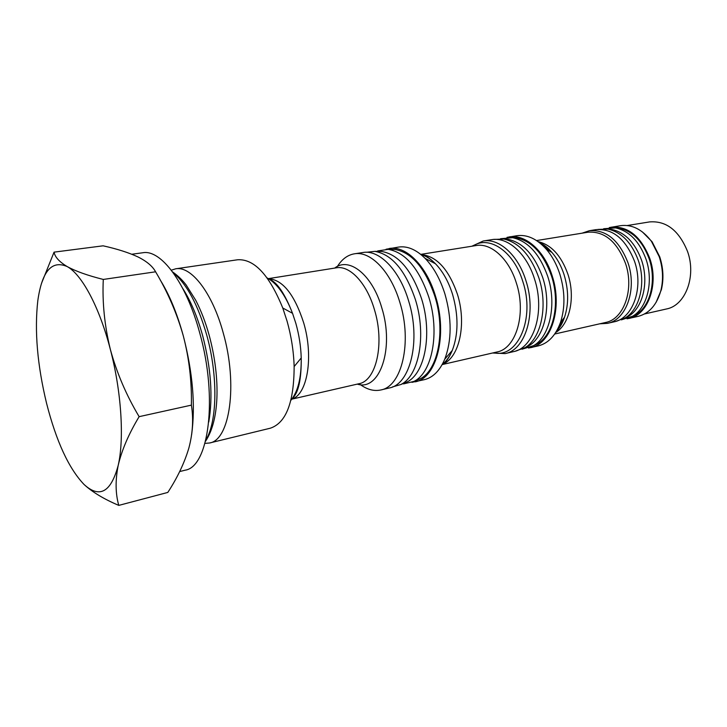 <?xml version="1.0" encoding="UTF-8"?>
<svg xmlns="http://www.w3.org/2000/svg" width="727" height="727" viewBox="0 0 727 727"><rect width="100%" height="100%" fill="white"/><g stroke="black" fill="none" stroke-linecap="round" stroke-linejoin="round"><path stroke-width="1.09" d="M627.037 318.817L638.197 316.354C649.338 313.428 656.917 304.758 660.934 290.327C663.515 279.359 662.942 268.136 659.216 256.658L651.41 241.291C642.277 229.414 631.999 224.207 620.576 225.679L609.299 227.569M628.91 318.462C647.921 315.073 659.116 284.602 649.784 258.43C640.95 236.357 628.083 225.943 611.171 227.197M656.036 302.477L661.379 289.691C663.905 278.968 663.342 267.981 659.707 256.749L652.055 241.709L642.314 231.858M644.467 313.973L666.486 308.975C685.325 305.585 696.584 276.414 687.551 251.506C678.982 230.477 666.314 220.617 649.565 221.917L627.283 225.524M615.787 321.37L625.165 317.917C639.76 309.402 646.176 282.939 638.37 260.584C631.718 242.691 621.558 232.195 607.899 229.105L597.912 229.414M624.856 318.108L628.564 316.2C642.877 307.857 649.175 281.994 641.55 260.166C635.034 242.691 625.084 232.44 611.698 229.423L607.545 229.05M621.367 319.862L632.754 316.163C647.348 307.63 653.764 281.34 646.003 259.148C639.378 241.391 629.237 230.977 615.596 227.887L603.655 228.723M632.408 316.381L636.116 314.473C650.429 306.103 656.726 280.413 649.129 258.739C642.65 241.4 632.726 231.222 619.349 228.196L615.196 227.815M528.529 348.051L538.253 345.898C548.24 343.371 555.646 335.574 560.453 322.506C565.288 307.539 565.079 291.391 559.817 274.061C556.591 264.21 552.038 255.886 546.186 249.088C536.826 238.774 527.048 234.321 516.833 235.721L507.019 237.365M530.683 347.651C551.302 344.053 562.952 307.476 552.075 275.515C544.269 250.461 525.13 233.94 509.164 236.92M554.701 334.02L605.509 322.497C623.884 319.253 634.589 289.173 625.447 263.256C616.814 241.382 604.319 231.032 587.961 232.222L536.535 240.564M599.73 323.806L607.408 323.361C626.274 320.016 637.288 289.146 627.901 262.547C619.031 240.11 606.191 229.496 589.397 230.704L582.109 233.167M607.408 323.361L613.915 321.879C632.826 318.517 643.904 287.774 634.526 261.302C625.665 238.974 612.816 228.423 595.986 229.641L589.397 230.704M533.427 345.77L537.598 343.698C553.638 334.529 560.526 302.886 551.439 275.833C543.632 254.077 532.173 241.464 517.061 238.002L512.408 237.638M522.022 349.233L533.691 345.616C549.985 336.292 556.973 303.986 547.713 276.333C539.743 254.105 528.075 241.219 512.708 237.693L500.539 238.71M524.758 347.797L528.947 345.725C544.959 336.592 551.811 304.74 542.687 277.469C534.845 255.531 523.376 242.827 508.273 239.365L503.62 239.01M515.634 351.032L524.985 347.66C541.251 338.373 548.203 305.849 538.907 277.978C530.901 255.568 519.223 242.591 503.875 239.056L493.942 239.419M179.651 471.587L185.094 470.196C208.813 466.998 218.091 397.842 199.743 333.048C186.348 282.848 160.912 249.234 142.828 252.751L131.805 254.241M155.596 271.798L103.289 279.441C102.189 302.314 104.543 325.623 110.34 349.387C121.4 391.38 124.372 438.635 118.228 465.244C121.827 449.986 128.797 433.792 139.13 416.662C126.307 395.188 116.711 372.76 110.34 349.387C99.49 307.148 81.824 274.442 67.202 266.582C59.314 261.838 54.934 257.031 54.062 252.142L103.098 245.817C117.002 248.898 128.597 252.587 137.885 256.895C146.709 261.284 152.606 266.255 155.596 271.798C167.683 292.018 176.934 313.437 183.349 336.038C177.097 313.273 169.327 294.49 160.049 279.686M360.374 384.619C367.299 389.645 374.123 391.426 380.848 389.963L389.281 387.973C410.319 384.51 421.151 340.418 408.629 300.933C399.586 270.053 379.185 249.425 362.946 252.514L354.385 253.814C347.606 254.977 341.944 259.185 337.41 266.436M380.848 389.963C401.758 386.555 412.436 342.272 399.905 302.559C390.835 271.516 370.506 250.742 354.385 253.814M204.969 443.37L209.549 442.997L270.28 428.212C286.056 422.987 294.008 402.431 294.144 366.553C293.681 351.441 291.327 336.328 287.083 321.198L282.767 308.003C269.199 274.788 254.123 258.712 237.538 259.775L175.689 268.808L171.308 270.18M209.549 442.997C229.814 440.189 238.038 384.556 223.253 333.011C212.438 292.89 191.192 265.718 175.689 268.808M416.344 380.403L419.952 378.894C438.063 370.497 445.878 330.885 434.846 296.262C425.131 267.999 411.782 252.396 394.788 249.434L390.881 249.388M403.54 383.901L413.854 381.439C432.183 372.942 440.062 332.53 428.821 297.161C418.925 268.308 405.384 252.378 388.182 249.361L377.695 250.933M402.031 383.838L406.966 381.975C424.95 373.66 432.638 333.72 421.56 298.733C411.8 270.18 398.487 254.414 381.593 251.442L377.722 251.397M392.489 386.918L400.768 384.556C418.961 376.141 426.694 335.401 415.417 299.66C405.484 270.499 391.98 254.405 374.887 251.369L366.317 252.287M492.57 353.004L505.101 353.595L513.498 351.641C533.945 348.097 545.386 311.165 534.463 278.814C526.621 253.45 507.564 236.693 491.734 239.656L483.219 241L471.823 246.244M505.101 353.595C525.457 350.078 536.79 312.973 525.848 280.422C517.987 254.913 498.967 238.038 483.219 241M411.927 382.338L424.432 379.648C433.047 377.504 439.808 370.688 444.733 359.211C451.83 340.409 451.912 318.717 444.979 294.153C440.262 279.168 433.646 267.245 425.141 258.403C416.28 249.597 407.447 245.817 398.66 247.062L386.055 249.243M415.19 381.839C436.627 378.258 447.905 334.738 435.437 295.934C426.44 265.582 405.83 245.372 389.272 248.489M84.068 484.491C92.365 492.134 103.943 499.104 118.783 505.392C115.429 493.66 115.239 480.283 118.228 465.244C111.022 492.261 99.635 498.677 84.068 484.491C68.829 468.524 56.333 441.498 46.592 403.412C37.341 365.145 34.414 330.912 37.804 300.714C41.993 271.207 51.79 259.83 67.202 266.582C75.681 271.244 87.713 275.533 103.289 279.441M54.062 252.142L41.539 283.285M191.646 434.619C195.536 405.521 192.773 372.66 183.349 336.038C189.165 358.484 191.837 381.511 191.392 405.13C193.609 419.043 192.764 433.347 188.866 448.05C184.449 462.881 177.424 477.684 167.801 492.433L118.783 505.392M191.392 405.13L139.13 416.662M205.832 440.062C217.264 421.615 218.118 375.795 206.795 335.311C197.98 304.749 186.83 283.957 173.344 272.925M556.746 330.794L564.534 317.236C568.832 304.004 568.659 289.755 564.016 274.488C561.162 265.8 557.136 258.448 551.947 252.442L539.643 242.8M538.053 241.6C551.248 244.726 561.189 255.568 567.869 274.106C575.675 297.189 569.714 324.278 555.719 332.493M208.767 421.987C213.066 396.906 211.048 368.18 202.688 335.801C197.435 316.827 190.81 301.087 182.84 288.583M334.72 268.072C349.105 256.486 372.324 274.733 381.766 307.757C394.706 348.696 379.503 391.617 357.275 384.11M291.818 399.159L358.838 383.756C376.295 381.003 384.928 343.326 374.396 309.529C366.762 283.057 349.76 265.173 336.301 267.827L268.39 278.641M268.527 278.714C282.739 279.75 294.453 294.453 303.677 322.815C313.855 356.821 307.385 394.688 291.909 399.041M290.918 400.277C298.025 391.562 301.46 377.458 301.223 357.966C300.887 346.434 299.097 334.902 295.844 323.379L292.536 313.31C285.457 295.153 276.996 283.357 267.145 277.941M421.351 254.595C436.673 256.186 448.668 269.308 457.319 293.962C466.961 323.815 459.264 358.002 442.643 364.163M442.198 364.518C446.314 361.319 449.677 356.621 452.285 350.414C458.464 334.175 458.564 315.527 452.594 294.471C448.541 281.622 442.816 271.371 435.437 263.728C430.693 258.957 425.822 255.859 420.797 254.432M472.904 246.062C489.026 234.966 513.625 251.197 522.758 281.322C535.436 318.59 517.633 358.784 493.642 352.759M442.152 364.59L496.914 352.004C516.052 348.733 526.621 313.664 516.315 282.885C508.918 258.739 491.034 242.727 476.221 245.535L420.733 254.377M172.626 271.934C177.824 275.615 182.341 279.977 186.176 285.011L195.772 300.351C201.097 310.656 205.559 322.306 209.176 335.292C219.763 374.341 220.672 418.479 205.532 441.253M652.055 241.709L651.41 241.291M611.698 229.423L607.899 229.105M619.349 228.196L615.596 227.887M539.498 242.682C543.596 244.308 547.749 247.562 551.947 252.442L546.186 249.088M556.655 330.949C559.845 327.904 562.471 323.333 564.534 317.236L560.453 322.506M517.061 238.002L512.708 237.693M508.273 239.365L503.875 239.056M292.272 398.55C298.452 392.953 301.441 379.43 301.223 357.966L294.144 366.553M269.045 279.041C276.869 281.903 284.702 293.326 292.536 313.31L282.767 308.003M394.788 249.434L388.182 249.361M381.593 251.442L374.887 251.369M442.47 364.018C445.869 362.437 449.141 357.902 452.285 350.414L444.733 359.211M421.242 254.795C424.986 254.986 429.721 257.967 435.437 263.728L425.141 258.403M406.966 381.975L400.768 384.556M419.952 378.894L413.854 381.439M528.947 345.725L524.985 347.66M537.598 343.698L533.691 345.616M636.116 314.473L632.754 316.163M628.564 316.2L625.165 317.917M661.379 289.691L660.934 290.327"/></g></svg>
